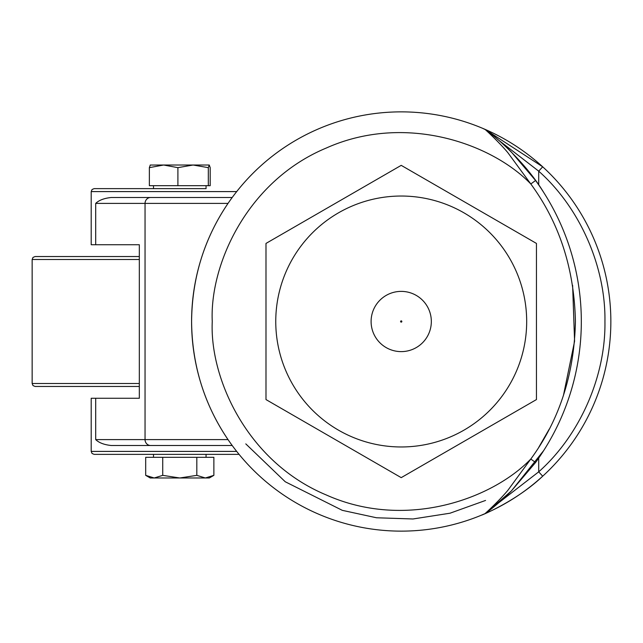 <?xml version="1.0" encoding="UTF-8"?>
<svg xmlns="http://www.w3.org/2000/svg" width="643" height="643" viewBox="0 0 643 643"><rect width="100%" height="100%" fill="white"/><g stroke="black" fill="none" stroke-linecap="round" stroke-linejoin="round"><path stroke-width="0.96" d="M61.672 256.541L139.322 256.541L35.1 256.541L33.018 257.409L32.15 259.499L32.15 383.501L139.322 383.501M32.15 383.501L33.018 385.591L35.1 386.459L139.322 386.459M206.057 188.632L206.057 185.682L206.057 188.632L94.151 188.632L179.775 188.632M163.627 165.018L150.205 165.042L163.627 165.018L177.902 167.654L177.902 185.682L149.361 185.682L149.361 167.654L163.627 165.018L177.902 167.654L177.902 185.682L149.361 185.682L149.361 167.654L163.627 165.018L193.109 165.018L177.902 167.654L193.109 165.018L163.627 165.018M209.256 165.018L193.109 165.018L208.316 167.654L193.109 165.018L209.256 165.018L208.316 167.654L208.316 185.682L177.902 185.682L208.316 185.682L208.316 167.654L209.256 165.018L210.197 167.654L209.256 165.018M150.293 165.018L149.361 167.654L150.293 165.018M210.197 185.682L210.197 167.654L210.197 185.682L208.316 185.682L210.197 185.682M179.775 454.368L94.151 454.368L179.775 454.368L153.5 454.368L153.5 457.318L153.5 454.368L239.067 454.368L179.775 454.368L206.057 454.368L206.057 457.318L206.057 454.368M154.207 477.982L209.305 477.982L213.87 475.346L205.35 477.982L213.87 475.346L205.35 477.982L209.305 477.982L213.87 475.346L213.87 457.318L213.87 475.346L205.35 477.982L196.822 475.346L205.35 477.982L179.775 477.982L196.822 475.346L196.822 457.318L213.87 457.318L196.822 457.318L196.822 475.346L179.775 477.982L162.727 475.346L154.207 477.982L145.688 475.346L145.688 457.318L162.727 457.318L162.727 475.346L154.207 477.982L179.775 477.982L162.727 475.346L162.727 457.318L196.822 457.318L145.688 457.318L145.688 475.346L154.207 477.982L150.253 477.982L154.207 477.982M400.589 321.5A0.635 0.635 0 0 0 401.216 322.135A0.635 0.635 0 0 0 401.851 321.5A0.635 0.635 0 0 0 401.216 320.865A0.635 0.635 0 0 0 400.589 321.5M484.943 129.315L542.692 166.802A209.634 209.634 0 0 1 542.692 476.198L538.705 471.841L498.839 502.665M486.092 129.982L486.124 130.007A5.908 5.908 0 0 0 484.918 129.299A209.634 209.634 0 0 1 542.692 166.802L538.705 171.159C579.825 207.657 605.762 266.524 604.942 321.5C605.762 376.476 579.825 435.343 538.705 471.841L538.705 458.089M575.421 321.5C574.287 268.766 559.41 222.92 530.805 183.97L535.579 180.498A240.185 240.185 0 0 1 535.579 462.502L530.805 459.03C559.41 420.08 574.287 374.234 575.421 321.5M371.099 321.5A30.117 30.117 0 0 0 401.216 351.617A30.117 30.117 0 0 0 431.332 321.5A30.117 30.117 0 0 0 401.216 291.383A30.117 30.117 0 0 0 371.099 321.5M526.681 321.5A125.465 125.465 0 0 0 401.216 196.035A125.465 125.465 0 0 0 275.759 321.5A125.465 125.465 0 0 0 401.216 446.965A125.465 125.465 0 0 0 526.681 321.5M536.447 321.5L536.447 243.424L401.216 165.355L265.993 243.424L265.993 399.576L401.216 477.645L536.447 399.576L536.447 321.5M232.203 197.489L111.311 197.489C104.262 198.205 99.054 200.166 95.703 203.397L228.024 203.397C204.161 238.617 192.016 277.985 191.59 321.5C192.016 365.007 204.161 404.375 228.024 439.603L95.703 439.603L95.703 398.266L91.202 398.266L91.202 451.41L92.07 453.5L94.151 454.368M489.074 511.836A209.634 209.634 0 0 0 542.692 476.198C512.776 504.779 469.446 519.978 484.918 513.701C487.933 511.129 500.447 499.273 507.841 490.352L530.805 459.03C491.774 499.507 405.106 530.194 326.314 494.981C246.655 461.787 209.562 377.666 212.254 321.5C209.562 265.334 246.655 181.213 326.314 148.019C405.106 112.806 491.774 143.493 530.805 183.97L507.793 152.592C500.342 143.614 487.852 131.799 484.918 129.299L482.121 128.102M111.311 445.511L232.203 445.511L111.311 445.511C104.262 444.795 99.054 442.834 95.703 439.603M236.696 191.59L91.202 191.59L91.202 244.734L95.703 244.734L95.703 203.397M111.311 197.489L179.775 197.489M95.703 398.266L139.322 398.266L139.322 244.734L95.703 244.734M543.689 192.41C526.529 164.086 498.245 138.663 486.124 130.007C491.18 133.744 503.421 143.815 511.394 152.078L535.579 180.498M191.59 321.5A209.634 209.634 0 0 1 484.918 129.299A209.634 209.634 0 0 0 191.59 321.5A209.634 209.634 0 0 0 484.918 513.701A5.908 5.908 0 0 0 486.124 512.993L511.281 491.035M511.442 490.874L543.689 450.59M535.579 462.502L511.418 490.898C503.477 499.129 491.268 509.192 486.124 512.993L485.819 513.21M238.175 453.259L236.696 451.41L91.202 451.41M498.839 140.343L538.705 171.159L538.705 184.911M230.789 443.566L232.203 445.511M486.084 129.982L482.121 128.094M139.322 259.499L32.15 259.499M538.705 447.415L549.235 429.13M563.429 395.485L574.585 341.248L572.616 285.355M150.647 445.511A5.908 5.602 90 0 1 145.045 439.603L145.045 203.397A5.908 5.602 -90 0 1 150.647 197.489M245.795 443.887L285.259 481.768L342.293 510.341L376.509 517.768L412.999 518.973L450.02 513.21L485.561 500.439M153.5 185.682L153.5 188.632L153.5 185.682M150.253 477.982L145.688 475.346L150.253 477.982M91.202 191.59L92.07 189.5L94.151 188.632M482.242 514.842L482.989 514.529M484.918 513.693L482.105 514.906"/></g></svg>
